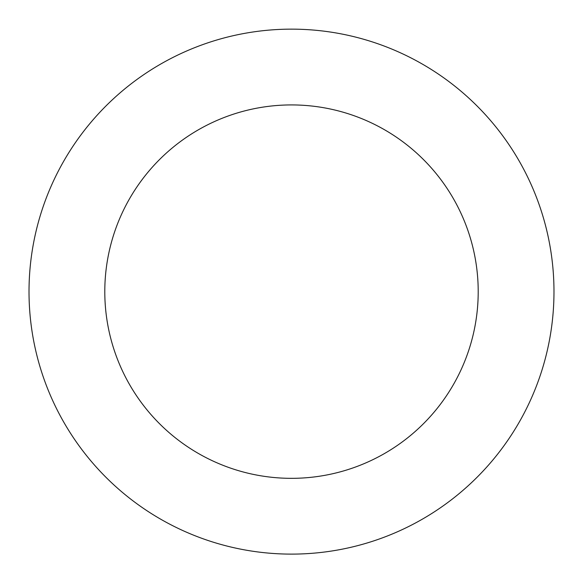 <?xml version="1.0" encoding="UTF-8"?>
<svg xmlns="http://www.w3.org/2000/svg" width="583" height="583" viewBox="0 0 583 583"><rect width="100%" height="100%" fill="white"/><g stroke="black" fill="none" stroke-linecap="round" stroke-linejoin="round"><path stroke-width="0.87" d="M549.623 339.262A262.481 262.481 0 0 0 203.686 44.272A262.481 262.481 0 0 0 121.191 491.36A262.481 262.481 0 0 0 549.623 339.262M475.109 325.511A186.713 186.713 0 0 0 229.039 115.682A186.713 186.713 0 0 0 170.353 433.701A186.713 186.713 0 0 0 475.109 325.511"/></g></svg>
